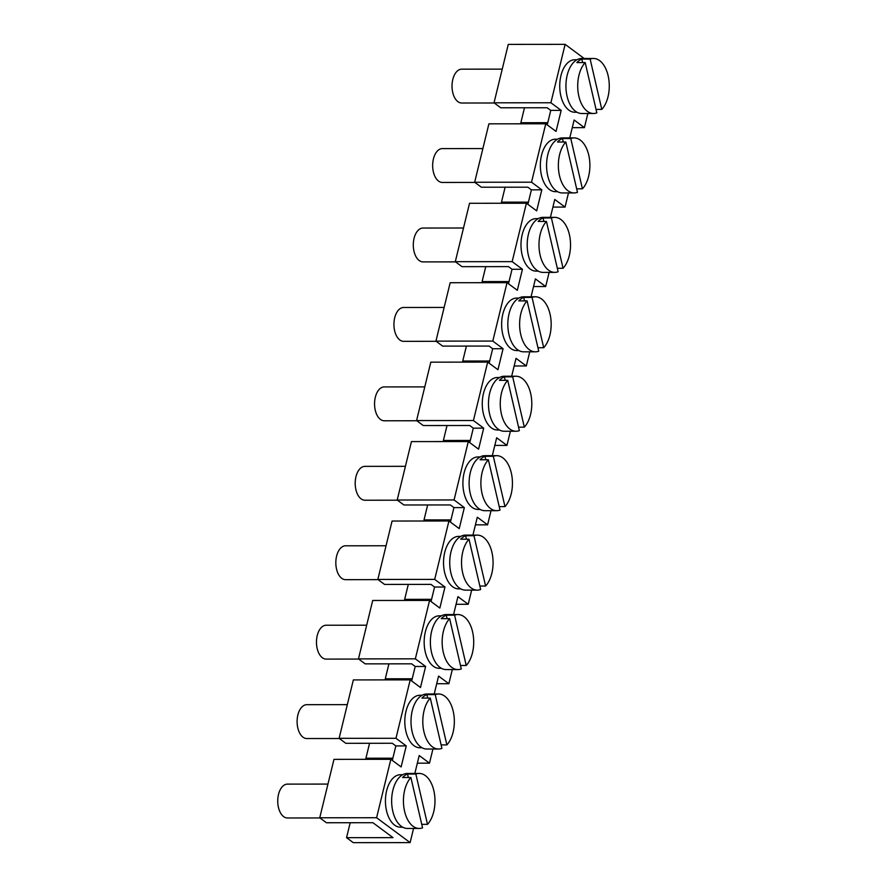 <?xml version="1.0" encoding="UTF-8"?>
<svg xmlns="http://www.w3.org/2000/svg" width="887" height="887" viewBox="0 0 887 887"><rect width="100%" height="100%" fill="white"/><g stroke="black" fill="none" stroke-linecap="round" stroke-linejoin="round"><path stroke-width="1.33" d="M431.581 599.335L404.649 599.357L406.124 600.444M456.073 604.291L468.214 604.28L457.936 596.652L453.579 614.547M524.483 107.77L520.846 122.716L522.321 123.814M547.767 122.694L520.846 122.716M350.199 822.726L346.551 837.672L353.259 842.65L410.116 842.606L413.564 828.458M470.31 440.451L443.378 440.473L444.853 441.571M494.802 445.418L506.943 445.407L496.665 437.768L492.307 455.674M565.13 44.35L508.273 44.394L494.026 102.803L550.894 102.759L565.13 44.35L584.156 58.475M494.026 102.803L500.734 107.782L547.19 107.748L550.772 110.398L561.172 110.387L556.049 131.42L545.76 123.792L531.524 182.201L541.802 189.829L536.679 210.862L526.401 203.234L512.165 261.643L522.443 269.271L517.309 290.304L507.031 282.665L492.795 341.085L503.073 348.713L497.951 369.735L487.673 362.107L473.425 420.527L483.703 428.155L478.581 449.177L468.303 441.549L454.066 499.958L464.344 507.597L459.222 528.619L448.933 520.991L392.076 521.035L377.84 579.444L384.537 584.422L431.004 584.389L434.575 587.039L444.975 587.028L439.852 608.061L429.574 600.432L415.338 658.841L425.616 666.47L420.482 687.503L410.204 679.874L395.968 738.283L406.246 745.912L401.124 766.945L390.845 759.305L376.598 817.725L410.116 842.606M454.066 499.958L397.199 500.013L403.907 504.98L450.363 504.947L453.944 507.597L450.408 522.088M453.944 507.597L464.344 507.597M436.182 341.318L403.652 341.34A16.931 9.713 -90 0 1 394.704 317.779A16.931 9.713 -90 0 1 403.629 307.479L444.143 307.445M377.84 579.444L434.697 579.399L444.975 587.028M569.764 137.917L574.133 120.011L584.411 127.639L587.859 113.503M412.211 678.777L385.291 678.799L386.765 679.885M436.714 683.733L448.855 683.722L438.577 676.094L434.209 693.989M474.911 182.434L442.391 182.456A16.931 9.713 -90 0 1 433.433 158.895A16.931 9.713 -90 0 1 442.358 148.595L482.872 148.561M511.666 376.232L516.034 358.337L526.313 365.965L529.761 351.817M450.94 519.893L424.019 519.915L425.494 521.013M475.443 524.849L487.584 524.838L477.306 517.21L472.937 535.116M528.408 202.136L501.477 202.158L502.951 203.245M552.9 207.092L565.041 207.081L554.763 199.453L550.406 217.348M319.985 817.958L287.466 817.98A16.931 9.713 -90 0 1 278.507 794.419A16.931 9.713 -90 0 1 287.432 784.119L327.946 784.086M378.084 579.632L345.564 579.666A16.931 9.713 -90 0 1 336.605 556.094A16.931 9.713 -90 0 1 345.531 545.804L386.045 545.771M434.697 579.399L448.933 520.991M414.839 773.431L419.207 755.536L429.485 763.164L432.934 749.016M452.303 669.574L448.855 683.722M471.662 590.143L468.214 604.28M491.032 510.701L487.584 524.838M510.391 431.259L506.943 445.407M531.036 296.79L535.404 278.895L545.682 286.523L549.131 272.376M568.489 192.934L565.041 207.081M550.894 102.759L561.172 110.387M576.982 112.239L574.787 112.239A26.244 15.057 -90 0 1 560.817 95.796A26.244 15.057 -90 0 1 574.743 59.751L576.938 59.751M557.624 191.681L555.428 191.681A26.244 15.057 -90 0 1 541.447 175.238A26.244 15.057 -90 0 1 555.384 139.192L557.579 139.192M538.254 271.123L536.058 271.123A26.244 15.057 -90 0 1 522.077 254.68A26.244 15.057 -90 0 1 536.014 218.634L538.209 218.634M518.895 350.553L516.7 350.565A26.244 15.057 -90 0 1 502.718 334.122A26.244 15.057 -90 0 1 516.655 298.076L518.851 298.076M499.525 429.995L497.33 429.995A26.244 15.057 -90 0 1 483.348 413.553A26.244 15.057 -90 0 1 497.285 377.518L499.481 377.507M480.155 509.437L477.96 509.437A26.244 15.057 -90 0 1 463.99 492.995A26.244 15.057 -90 0 1 477.916 456.949L480.122 456.949M460.796 588.879L458.601 588.879A26.244 15.057 -90 0 1 444.62 572.437A26.244 15.057 -90 0 1 458.557 536.391L460.752 536.391M441.427 668.321L439.231 668.321A26.244 15.057 -90 0 1 425.25 651.878A26.244 15.057 -90 0 1 439.187 615.833L441.382 615.833M422.068 747.752L419.873 747.763A26.244 15.057 -90 0 1 405.891 731.32A26.244 15.057 -90 0 1 419.828 695.275L422.024 695.275M402.698 827.194L400.503 827.194A26.244 15.057 -90 0 1 386.521 810.751A26.244 15.057 -90 0 1 400.458 774.717L402.654 774.717M397.199 500.013L411.446 441.593L468.303 441.549M346.551 837.672L393.019 837.638L372.906 822.704L326.449 822.748L319.741 817.77L376.598 817.725M410.204 679.874L353.348 679.919L339.111 738.328L345.808 743.306L392.265 743.262L395.846 745.923L392.32 760.403M429.574 600.432L372.706 600.477L358.47 658.886L365.178 663.864L411.635 663.831L415.216 666.481L411.679 680.961M434.575 587.039L431.049 601.519M473.425 420.527L416.568 420.571L423.265 425.549L469.733 425.505L473.303 428.166L469.777 442.646M492.795 341.085L435.927 341.129L442.635 346.107L489.092 346.063L492.673 348.724L489.136 363.204M512.165 261.643L455.297 261.687L462.005 266.665L508.462 266.621L512.043 269.282L508.506 283.762M531.524 182.201L474.667 182.245L481.364 187.224L527.832 187.19L531.402 189.84L527.876 204.32M550.772 110.398L547.235 124.879M358.725 659.074L326.194 659.096A16.931 9.713 -90 0 1 317.247 635.535A16.931 9.713 -90 0 1 326.161 625.235L366.686 625.202M339.355 738.516L306.824 738.538A16.931 9.713 -90 0 1 297.877 714.977A16.931 9.713 -90 0 1 306.802 704.677L347.316 704.644M397.454 500.19L364.923 500.224A16.931 9.713 -90 0 1 355.975 476.652A16.931 9.713 -90 0 1 364.901 466.362L405.414 466.329M455.552 261.876L423.021 261.898A16.931 9.713 -90 0 1 414.074 238.337A16.931 9.713 -90 0 1 422.988 228.037L463.513 228.003M509.038 281.567L482.107 281.589L483.592 282.687M533.542 286.534L545.682 286.523M572.27 127.65L584.411 127.639M485.754 266.643L482.107 281.589M505.124 187.201L501.477 202.158M474.667 182.245L488.903 123.836L545.76 123.792M466.396 346.085L462.748 361.031L464.223 362.129M447.026 425.527L443.378 440.473M415.216 666.481L425.616 666.47M415.338 658.841L358.47 658.886M427.656 504.969L424.019 519.915M408.297 584.4L404.649 599.357M492.673 348.724L503.073 348.713M388.927 663.842L385.291 678.799M369.569 743.284L365.921 758.23L367.395 759.327M319.741 817.77L333.978 759.361L390.845 759.305M514.172 365.976L526.313 365.965M392.852 758.208L365.921 758.23M417.345 763.175L429.485 763.164M473.303 428.166L483.703 428.155M487.673 362.107L430.805 362.162L416.568 420.571M435.927 341.129L450.175 282.72L507.031 282.665M512.043 269.282L522.443 269.271M455.297 261.687L469.533 203.278L526.401 203.234M489.679 361.009L462.748 361.031M531.402 189.84L541.802 189.829M416.812 420.748L384.293 420.782A16.931 9.713 -90 0 1 375.334 397.21A16.931 9.713 -90 0 1 384.259 386.92L424.773 386.887M395.968 738.283L339.111 738.328M395.846 745.923L406.246 745.912M593.514 113.492A27.508 15.778 -90 0 1 578.856 96.251A27.508 15.778 -90 0 1 585.198 62.567L596.84 112.871A27.508 15.778 -90 0 1 593.514 113.492L581.728 113.503A27.508 15.778 -90 0 1 567.07 96.262A27.508 15.778 -90 0 1 581.684 58.475L593.47 58.464A27.508 15.778 -90 0 1 608.127 75.705A27.508 15.778 -90 0 1 601.796 109.4L596.031 109.4M585.198 62.567L576.872 62.578A27.508 15.778 -90 0 1 581.828 59.096L582.626 62.567M601.796 109.4L590.143 59.085L581.828 59.096M590.143 59.085A27.508 15.778 -90 0 1 593.47 58.464M574.155 192.934A27.508 15.778 -90 0 1 559.497 175.693A27.508 15.778 -90 0 1 565.828 142.009L577.47 192.313A27.508 15.778 -90 0 1 574.155 192.934L562.358 192.945A27.508 15.778 -90 0 1 547.7 175.704A27.508 15.778 -90 0 1 562.314 137.917L574.1 137.906A27.508 15.778 -90 0 1 588.757 155.147A27.508 15.778 -90 0 1 582.426 188.831L576.672 188.842M565.828 142.009L557.513 142.009A27.508 15.778 -90 0 1 562.458 138.538L563.267 142.009M582.426 188.831L570.784 138.527L562.458 138.538M570.784 138.527A27.508 15.778 -90 0 1 574.1 137.906M554.785 272.376A27.508 15.778 -90 0 1 540.128 255.134A27.508 15.778 -90 0 1 546.459 221.451L558.111 271.755A27.508 15.778 -90 0 1 554.785 272.376L542.999 272.387A27.508 15.778 -90 0 1 528.342 255.146A27.508 15.778 -90 0 1 542.955 217.359L554.741 217.348A27.508 15.778 -90 0 1 569.399 234.589A27.508 15.778 -90 0 1 563.057 268.273L557.302 268.284M546.459 221.451L538.143 221.451A27.508 15.778 -90 0 1 543.099 217.98L543.897 221.451M563.057 268.273L551.415 217.969L543.099 217.98M551.415 217.969A27.508 15.778 -90 0 1 554.741 217.348M535.415 351.817A27.508 15.778 -90 0 1 520.758 334.576A27.508 15.778 -90 0 1 527.1 300.881L538.742 351.197A27.508 15.778 -90 0 1 535.415 351.817L523.629 351.829A27.508 15.778 -90 0 1 508.972 334.587A27.508 15.778 -90 0 1 523.585 296.801L535.371 296.79A27.508 15.778 -90 0 1 550.029 314.031A27.508 15.778 -90 0 1 543.698 347.715L537.943 347.726M527.1 300.881L518.773 300.893A27.508 15.778 -90 0 1 523.729 297.411L524.539 300.893M543.698 347.715L532.056 297.411L523.729 297.411M532.056 297.411A27.508 15.778 -90 0 1 535.371 296.79M516.057 431.248A27.508 15.778 -90 0 1 501.399 414.018A27.508 15.778 -90 0 1 507.73 380.323L519.372 430.638A27.508 15.778 -90 0 1 516.057 431.248L504.271 431.259A27.508 15.778 -90 0 1 489.613 414.029A27.508 15.778 -90 0 1 504.215 376.243L516.012 376.232A27.508 15.778 -90 0 1 530.659 393.462A27.508 15.778 -90 0 1 524.328 427.157L518.573 427.157M507.73 380.323L499.414 380.335A27.508 15.778 -90 0 1 504.359 376.853L505.169 380.323M524.328 427.157L512.686 376.853L504.359 376.853M512.686 376.853A27.508 15.778 -90 0 1 516.012 376.232M496.687 510.69A27.508 15.778 -90 0 1 482.029 493.46A27.508 15.778 -90 0 1 488.371 459.765L500.013 510.069A27.508 15.778 -90 0 1 496.687 510.69L484.901 510.701A27.508 15.778 -90 0 1 470.243 493.46A27.508 15.778 -90 0 1 484.856 455.674L496.642 455.663A27.508 15.778 -90 0 1 511.3 472.904A27.508 15.778 -90 0 1 504.969 506.599L499.204 506.599M488.371 459.765L480.044 459.776A27.508 15.778 -90 0 1 485.001 456.295L485.799 459.765M504.969 506.599L493.316 456.284L485.001 456.295M493.316 456.284A27.508 15.778 -90 0 1 496.642 455.663M477.328 590.132A27.508 15.778 -90 0 1 462.67 572.891A27.508 15.778 -90 0 1 469.001 539.207L480.643 589.511A27.508 15.778 -90 0 1 477.328 590.132L465.531 590.143A27.508 15.778 -90 0 1 450.873 572.902A27.508 15.778 -90 0 1 465.487 535.116L477.273 535.105A27.508 15.778 -90 0 1 491.93 552.346A27.508 15.778 -90 0 1 485.599 586.041L479.845 586.041M469.001 539.207L460.686 539.207A27.508 15.778 -90 0 1 465.631 535.737L466.44 539.207M485.599 586.041L473.957 535.726L465.631 535.737M473.957 535.726A27.508 15.778 -90 0 1 477.273 535.105M457.958 669.574A27.508 15.778 -90 0 1 443.3 652.333A27.508 15.778 -90 0 1 449.631 618.649L461.284 668.953A27.508 15.778 -90 0 1 457.958 669.574L446.172 669.585A27.508 15.778 -90 0 1 431.514 652.344A27.508 15.778 -90 0 1 446.128 614.558L457.914 614.547A27.508 15.778 -90 0 1 472.571 631.788A27.508 15.778 -90 0 1 466.229 665.472L460.475 665.483M449.631 618.649L441.316 618.649A27.508 15.778 -90 0 1 446.272 615.179L447.07 618.649M466.229 665.472L454.587 615.168L446.272 615.179M454.587 615.168A27.508 15.778 -90 0 1 457.914 614.547M438.588 749.016A27.508 15.778 -90 0 1 423.942 731.775A27.508 15.778 -90 0 1 430.273 698.08L441.914 748.395A27.508 15.778 -90 0 1 438.588 749.016L426.802 749.027A27.508 15.778 -90 0 1 412.145 731.786A27.508 15.778 -90 0 1 426.758 694L438.544 693.989A27.508 15.778 -90 0 1 453.202 711.23A27.508 15.778 -90 0 1 446.871 744.914L441.116 744.925M430.273 698.08L421.946 698.091A27.508 15.778 -90 0 1 426.902 694.61L427.711 698.091M446.871 744.914L435.229 694.61L426.902 694.61M435.229 694.61A27.508 15.778 -90 0 1 438.544 693.989M419.229 828.458A27.508 15.778 -90 0 1 404.572 811.217A27.508 15.778 -90 0 1 410.903 777.522L422.545 827.837A27.508 15.778 -90 0 1 419.229 828.458L407.443 828.458A27.508 15.778 -90 0 1 392.786 811.228A27.508 15.778 -90 0 1 407.388 773.442L419.185 773.431A27.508 15.778 -90 0 1 433.843 790.672A27.508 15.778 -90 0 1 427.501 824.356L421.746 824.356M410.903 777.522L402.587 777.533A27.508 15.778 -90 0 1 407.532 774.052L408.342 777.522M427.501 824.356L415.859 774.052L407.532 774.052M415.859 774.052A27.508 15.778 -90 0 1 419.185 773.431M494.281 102.992L461.75 103.025A16.931 9.713 -90 0 1 452.802 79.453A16.931 9.713 -90 0 1 461.728 69.164L502.242 69.131"/></g></svg>
